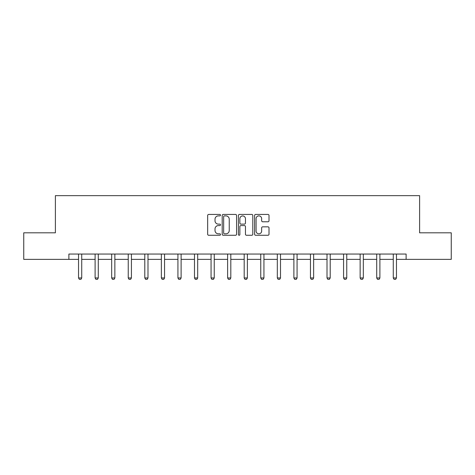 <?xml version="1.0" encoding="UTF-8"?>
<svg xmlns="http://www.w3.org/2000/svg" width="475" height="475" viewBox="0 0 475 475"><rect width="100%" height="100%" fill="white"/><g stroke="black" fill="none" stroke-linecap="round" stroke-linejoin="round"><path stroke-width="0.71" d="M220.513 215.163A0.73 0.73 0 0 0 219.783 214.433L208.709 214.433A1.045 1.045 0 0 0 207.664 215.472L207.664 234.234A1.045 1.045 0 0 0 208.709 235.273L219.783 235.273A0.73 0.73 0 0 0 220.513 234.549A0.73 0.73 0 0 0 219.783 233.819L218.346 233.819A3.337 3.337 0 0 1 215.015 230.482L215.015 228.92A3.337 3.337 0 0 1 218.346 225.583L219.783 225.583A0.73 0.73 0 0 0 220.513 224.853A0.73 0.73 0 0 0 219.783 224.123L218.346 224.123A3.337 3.337 0 0 1 215.015 220.786L215.015 219.224A3.337 3.337 0 0 1 218.346 215.888L219.783 215.888A0.73 0.73 0 0 0 220.513 215.163M267.959 221.777A1.045 1.045 0 0 0 269.004 220.738L269.004 215.472A1.045 1.045 0 0 0 267.959 214.433L255.663 214.433A1.045 1.045 0 0 0 254.618 215.472L254.618 234.234A1.045 1.045 0 0 0 255.663 235.273L267.959 235.273A1.045 1.045 0 0 0 269.004 234.234L269.004 227.875A1.045 1.045 0 0 0 267.959 226.836L262.699 226.836A1.045 1.045 0 0 0 261.654 227.875L261.654 231.028A2.791 2.791 0 0 1 258.869 233.819A2.791 2.791 0 0 1 256.078 231.028L256.078 218.678A2.791 2.791 0 0 1 258.869 215.888A2.791 2.791 0 0 1 261.654 218.678L261.654 220.738A1.045 1.045 0 0 0 262.699 221.777L267.959 221.777M68.881 259.362L23.75 259.362L23.75 232.815L55.391 232.815L55.391 195.652L419.609 195.652L419.609 232.815L451.25 232.815L451.25 259.362L406.119 259.362L406.119 254.054L68.881 254.054L68.881 259.362L78.541 259.362M236.586 215.472A1.045 1.045 0 0 0 235.547 214.433L223.244 214.433A1.045 1.045 0 0 0 222.205 215.472L222.205 234.234A1.045 1.045 0 0 0 223.244 235.273L235.547 235.273A1.045 1.045 0 0 0 236.586 234.234L236.586 215.472M239.453 214.433L251.756 214.433A1.045 1.045 0 0 1 252.795 215.472L252.795 234.234A1.045 1.045 0 0 1 251.756 235.273L246.489 235.273A1.045 1.045 0 0 1 245.45 234.234L245.45 226.623A1.045 1.045 0 0 0 244.405 225.583L240.914 225.583A1.045 1.045 0 0 0 239.869 226.623L239.869 234.549A0.73 0.73 0 0 1 239.139 235.273A0.73 0.73 0 0 1 238.414 234.549L238.414 215.472A1.045 1.045 0 0 1 239.453 214.433M81.73 259.362L95.107 259.362M98.289 259.362L111.673 259.362M114.855 259.362L128.238 259.362M131.421 259.362L144.798 259.362M147.986 259.362L161.363 259.362M164.552 259.362L177.929 259.362M181.118 259.362L194.495 259.362M197.683 259.362L211.06 259.362M214.243 259.362L227.626 259.362M230.808 259.362L244.192 259.362M247.374 259.362L260.757 259.362M263.94 259.362L277.317 259.362M280.505 259.362L293.882 259.362M297.071 259.362L310.448 259.362M313.637 259.362L327.014 259.362M330.202 259.362L343.579 259.362M346.762 259.362L360.145 259.362M363.327 259.362L376.711 259.362M379.893 259.362L393.27 259.362M396.459 259.362L406.119 259.362M224.396 215.888A0.73 0.73 0 0 0 223.666 216.618L223.666 233.088A0.73 0.73 0 0 0 224.396 233.819L225.904 233.819A3.337 3.337 0 0 0 229.241 230.482L229.241 219.224A3.337 3.337 0 0 0 225.904 215.888L224.396 215.888M245.45 218.732A2.791 2.791 0 0 0 242.66 215.941A2.791 2.791 0 0 0 239.869 218.732L239.869 223.084A1.045 1.045 0 0 0 240.914 224.123L244.405 224.123A1.045 1.045 0 0 0 245.45 223.084L245.45 218.732M81.848 254.054L81.777 254.285A1.063 1.063 0 0 0 81.73 254.606L81.73 277.964L80.928 279.348L79.337 279.348L78.541 277.964L78.541 254.606A1.063 1.063 0 0 0 78.494 254.285L78.417 254.054M78.541 277.964L81.73 277.964M98.414 254.054L98.343 254.285A1.063 1.063 0 0 0 98.289 254.606L98.289 277.964L97.494 279.348L95.903 279.348L95.107 277.964L95.107 254.606A1.063 1.063 0 0 0 95.053 254.285L94.982 254.054M95.107 277.964L98.289 277.964M114.98 254.054L114.908 254.285A1.063 1.063 0 0 0 114.855 254.606L114.855 277.964L114.059 279.348L112.468 279.348L111.673 277.964L111.673 254.606A1.063 1.063 0 0 0 111.619 254.285L111.548 254.054M111.673 277.964L114.855 277.964M131.545 254.054L131.474 254.285A1.063 1.063 0 0 0 131.421 254.606L131.421 277.964L130.625 279.348L129.034 279.348L128.238 277.964L128.238 254.606A1.063 1.063 0 0 0 128.185 254.285L128.113 254.054M128.238 277.964L131.421 277.964M148.111 254.054L148.034 254.285A1.063 1.063 0 0 0 147.986 254.606L147.986 277.964L147.191 279.348L145.599 279.348L144.798 277.964L144.798 254.606A1.063 1.063 0 0 0 144.75 254.285L144.679 254.054M144.798 277.964L147.986 277.964M164.677 254.054L164.599 254.285A1.063 1.063 0 0 0 164.552 254.606L164.552 277.964L163.756 279.348L162.159 279.348L161.363 277.964L161.363 254.606A1.063 1.063 0 0 0 161.316 254.285L161.245 254.054M161.363 277.964L164.552 277.964M181.236 254.054L181.165 254.285A1.063 1.063 0 0 0 181.118 254.606L181.118 277.964L180.322 279.348L178.725 279.348L177.929 277.964L177.929 254.606A1.063 1.063 0 0 0 177.882 254.285L177.804 254.054M177.929 277.964L181.118 277.964M197.802 254.054L197.731 254.285A1.063 1.063 0 0 0 197.683 254.606L197.683 277.964L196.882 279.348L195.29 279.348L194.495 277.964L194.495 254.606A1.063 1.063 0 0 0 194.447 254.285L194.37 254.054M194.495 277.964L197.683 277.964M214.368 254.054L214.296 254.285A1.063 1.063 0 0 0 214.243 254.606L214.243 277.964L213.447 279.348L211.856 279.348L211.06 277.964L211.06 254.606A1.063 1.063 0 0 0 211.013 254.285L210.936 254.054M211.06 277.964L214.243 277.964M230.933 254.054L230.862 254.285A1.063 1.063 0 0 0 230.808 254.606L230.808 277.964L230.013 279.348L228.422 279.348L227.626 277.964L227.626 254.606A1.063 1.063 0 0 0 227.572 254.285L227.501 254.054M227.626 277.964L230.808 277.964M247.499 254.054L247.428 254.285A1.063 1.063 0 0 0 247.374 254.606L247.374 277.964L246.578 279.348L244.987 279.348L244.192 277.964L244.192 254.606A1.063 1.063 0 0 0 244.138 254.285L244.067 254.054M244.192 277.964L247.374 277.964M264.064 254.054L263.987 254.285A1.063 1.063 0 0 0 263.94 254.606L263.94 277.964L263.144 279.348L261.553 279.348L260.757 277.964L260.757 254.606A1.063 1.063 0 0 0 260.704 254.285L260.632 254.054M260.757 277.964L263.94 277.964M280.63 254.054L280.553 254.285A1.063 1.063 0 0 0 280.505 254.606L280.505 277.964L279.71 279.348L278.118 279.348L277.317 277.964L277.317 254.606A1.063 1.063 0 0 0 277.269 254.285L277.198 254.054M277.317 277.964L280.505 277.964M297.196 254.054L297.118 254.285A1.063 1.063 0 0 0 297.071 254.606L297.071 277.964L296.275 279.348L294.678 279.348L293.882 277.964L293.882 254.606A1.063 1.063 0 0 0 293.835 254.285L293.764 254.054M293.882 277.964L297.071 277.964M313.755 254.054L313.684 254.285A1.063 1.063 0 0 0 313.637 254.606L313.637 277.964L312.841 279.348L311.244 279.348L310.448 277.964L310.448 254.606A1.063 1.063 0 0 0 310.401 254.285L310.323 254.054M310.448 277.964L313.637 277.964M330.321 254.054L330.25 254.285A1.063 1.063 0 0 0 330.202 254.606L330.202 277.964L329.401 279.348L327.809 279.348L327.014 277.964L327.014 254.606A1.063 1.063 0 0 0 326.966 254.285L326.889 254.054M327.014 277.964L330.202 277.964M346.887 254.054L346.815 254.285A1.063 1.063 0 0 0 346.762 254.606L346.762 277.964L345.966 279.348L344.375 279.348L343.579 277.964L343.579 254.606A1.063 1.063 0 0 0 343.526 254.285L343.455 254.054M343.579 277.964L346.762 277.964M363.452 254.054L363.381 254.285A1.063 1.063 0 0 0 363.327 254.606L363.327 277.964L362.532 279.348L360.941 279.348L360.145 277.964L360.145 254.606A1.063 1.063 0 0 0 360.092 254.285L360.02 254.054M360.145 277.964L363.327 277.964M380.018 254.054L379.947 254.285A1.063 1.063 0 0 0 379.893 254.606L379.893 277.964L379.098 279.348L377.506 279.348L376.711 277.964L376.711 254.606A1.063 1.063 0 0 0 376.657 254.285L376.586 254.054M376.711 277.964L379.893 277.964M396.583 254.054L396.506 254.285A1.063 1.063 0 0 0 396.459 254.606L396.459 277.964L395.663 279.348L394.072 279.348L393.27 277.964L393.27 254.606A1.063 1.063 0 0 0 393.223 254.285L393.152 254.054M393.27 277.964L396.459 277.964"/></g></svg>
